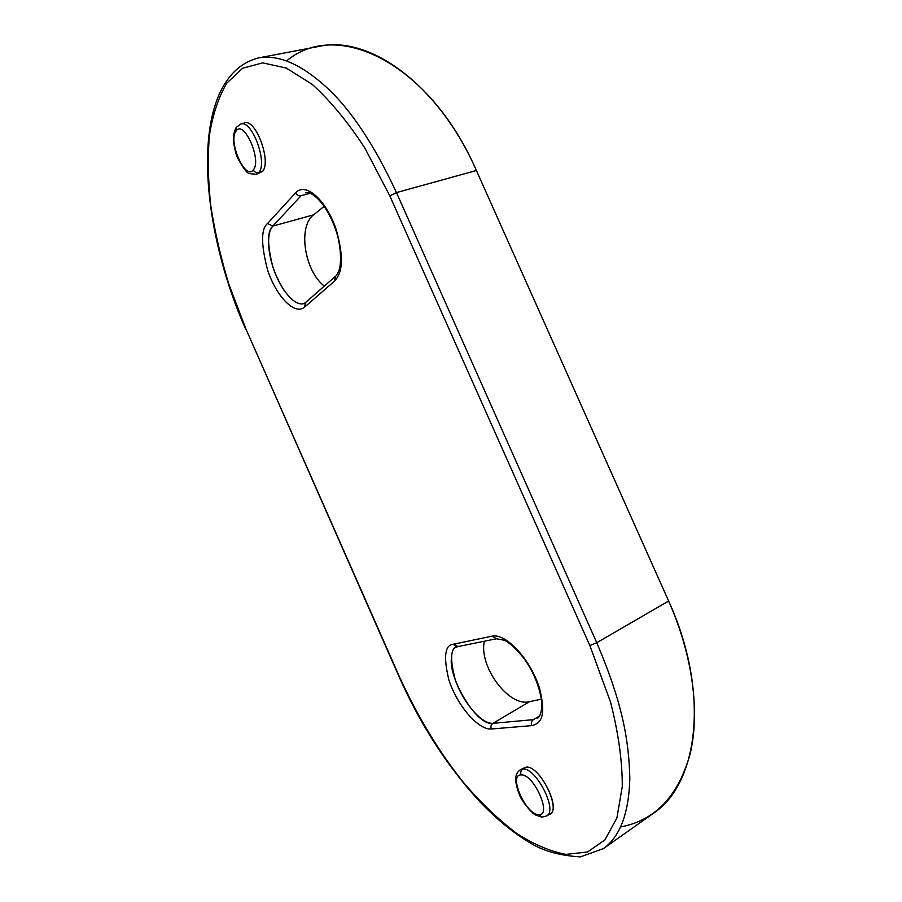<?xml version="1.0" encoding="UTF-8"?>
<svg xmlns="http://www.w3.org/2000/svg" width="902" height="902" viewBox="0 0 902 902"><rect width="100%" height="100%" fill="white"/><g stroke="black" fill="none" stroke-linecap="round" stroke-linejoin="round"><path stroke-width="1.35" d="M620.677 826.931C655.213 820.459 678.394 796.038 690.199 753.666C700.166 711.802 692.612 654.953 668.63 601.036L476.391 170.501C429.871 63.117 336.886 18.209 286.633 60.93M304.989 303.095C295.653 308.146 279.902 289.587 272.663 266.203C267.184 244.16 267.24 230.777 272.855 226.086L313.67 214.811C297.559 226.492 304.56 271.096 324.337 286.081C304.56 271.096 297.559 226.492 313.67 214.811L324.235 206.287L313.67 214.811L272.855 226.086L267.567 223.47L295.585 192.87C305.801 181.268 327.099 200.898 336.604 230.867C344.981 262.076 341.125 273.667 334.653 280.996L304.594 307.131C294.582 315.677 276.215 296.239 267.567 269.912C260.937 244.341 260.937 228.86 267.567 223.47C260.937 228.86 260.937 244.341 267.567 269.912C276.215 296.239 294.582 315.677 304.594 307.131L305.316 302.745L335.397 276.395L334.653 280.996L304.594 307.131M458.847 646.283C456.694 647.095 454.991 646.384 453.751 644.152C444.866 644.614 443.243 656.509 448.858 679.849C456.908 704.879 477.857 730.011 491.308 729.008C490.474 726.55 491.015 724.656 492.954 723.325L529.553 701.666L541.392 699.174L529.553 701.666C508.762 707.337 478.556 666.307 484.363 641.221C478.556 666.307 508.762 707.337 529.553 701.666L492.954 723.325L533.42 719.649C531.425 721.048 530.861 723.043 531.752 725.625L491.308 729.008C477.857 730.011 456.908 704.879 448.858 679.849C443.243 656.509 444.866 644.614 453.751 644.152L492.086 636.169C506.112 632.922 530.759 659.847 539.497 688.17C546.702 716.819 540.636 723.596 531.752 725.625L491.308 729.008C490.474 726.55 491.015 724.656 492.954 723.325C476.087 726.358 448.238 676.804 451.451 658.561M396.463 192.588C374.33 144.895 350.923 109.717 326.253 87.054C301.144 64.29 278.741 54.548 259.066 57.818C278.741 54.548 301.144 64.29 326.253 87.054C350.923 109.717 374.33 144.895 396.463 192.588L596.763 642.72L589.829 645.528L389.822 195.903L396.463 192.588L596.763 642.72L589.829 645.528L610.598 702.263C618.456 733.225 622.357 761.322 622.29 786.533L616.923 817.843L604.96 839.852L587.552 851.984L566.039 854.386C550.13 851.443 533.477 844.317 516.079 832.986C498.637 819.625 481.555 803.355 464.846 784.142C440.548 754.241 418.968 718.962 400.116 678.304C418.968 718.962 440.548 754.241 464.846 784.142C481.555 803.355 498.637 819.625 516.079 832.986C533.477 844.317 550.13 851.443 566.039 854.386L587.552 851.984L604.96 839.852L616.923 817.843L622.29 786.533C622.357 761.322 618.456 733.225 610.598 702.263L589.829 645.528L389.822 195.903L364.825 148.007C347.766 121.86 330.2 100.618 312.115 84.292L286.205 68.033L262.662 62.858L242.627 68.248L226.842 83.097C218.543 97.134 212.748 114.498 209.456 135.187C207.584 157.252 208.046 180.941 210.843 206.276C214.901 232.209 220.911 258.197 228.849 284.243L246.02 329.219L228.849 284.243C220.911 258.197 214.901 232.209 210.843 206.276C208.046 180.941 207.584 157.252 209.456 135.187C212.748 114.498 218.543 97.134 226.842 83.097L242.627 68.248L262.662 62.858L286.205 68.033L312.115 84.292C330.2 100.618 347.766 121.86 364.825 148.007L389.822 195.903L396.463 192.588L476.391 170.501L396.463 192.588M245.829 329.523C197.391 220.967 187.932 76.287 258.378 57.942L319.105 46.397C369.831 34.84 439.094 85.126 476.391 170.501L668.63 601.036C709.818 691.056 699.185 783.714 652.868 813.66L603.461 848.557L580.324 856.9C561.506 855.705 545.992 851.736 533.792 845.005C515.482 834.711 497.34 820.11 479.368 801.202C447.426 766.441 420.896 725.467 399.778 678.293L246.02 329.219L399.778 678.293M521.908 769.699L526.17 767.106C540.794 765.268 563.423 814.19 548.112 814.596M244.498 122.999C255.694 118.162 271.885 162.213 262.403 171.515L258.017 173.364M258.694 172.654C268.12 163.375 251.962 119.357 240.8 124.07L240.766 124.081C251.962 119.357 268.12 163.375 258.694 172.654C256.348 173.116 254.533 172.203 253.27 169.914C262.2 160.522 243.777 118.951 236.065 131.049L236.414 127.171L236.065 131.049C227.687 141.016 245.344 180.941 253.27 169.914C262.2 160.522 243.777 118.951 236.065 131.049C227.687 141.016 245.344 180.941 253.27 169.914C254.533 172.203 256.348 173.116 258.694 172.654L256.281 174.345L262.403 171.515L258.694 172.654M244.543 122.988C255.751 118.263 271.874 162.236 262.403 171.515L256.281 174.345L249.73 173.646C247.306 173.691 243.269 168.448 237.598 157.918C236.2 155.02 234.948 150.363 233.832 143.948C233.054 136.946 233.866 131.433 236.245 127.396L240.8 124.07L244.543 122.988M538.708 814.63C552.576 816.084 533.747 773.589 521.119 774.919C507.927 774.322 525.967 815.092 538.708 814.63C552.576 816.084 533.747 773.589 521.119 774.919C520.262 772.394 520.815 770.432 522.777 769.023C535.968 767.207 558.237 810.808 546.646 815.96C558.237 810.808 535.968 767.207 522.777 769.023C520.815 770.432 520.262 772.394 521.119 774.919C507.927 774.322 525.967 815.092 538.708 814.63L541.91 817.077L538.708 814.63M546.612 815.972L542.17 817.088M541.91 817.077L535.889 815.149C531.267 813.006 521.491 800.841 519.552 795.068C512.539 776.656 516.474 772.879 520.431 769.654L526.17 767.106C539.407 765.257 561.664 808.801 550.028 813.965L546.646 815.96M456.739 647.027L457.923 646.599L453.751 644.152L492.086 636.169L496.607 638.729M457.596 646.633C450.459 647.636 449.737 658.866 455.42 680.322C463.177 702.5 481.397 724.126 492.954 723.325L533.42 719.649C531.425 721.048 530.861 723.043 531.752 725.625C540.636 723.596 546.702 716.819 539.497 688.17C530.759 659.847 506.112 632.922 492.086 636.169M533.42 719.649L539.791 715.805M334.653 280.996C341.125 273.667 344.981 262.076 336.604 230.867C327.099 200.898 305.801 181.268 295.585 192.87C296.893 195.215 298.731 196.151 301.121 195.666L272.855 226.086L267.567 223.47L295.585 192.87C296.893 195.215 298.731 196.151 301.121 195.666L310.074 193.299L301.121 195.666L272.855 226.086C269.326 230.123 267.995 237.361 268.852 247.802C270.239 262.031 275.347 276.26 284.141 290.512M246.02 329.219L400.116 678.304M602.13 849.47C619.618 837.868 628.852 814.19 629.833 778.449C628.908 740.7 622.763 703.797 596.763 642.72L668.63 601.036L596.763 642.72C622.763 703.797 628.908 740.7 629.833 778.449C628.852 814.19 619.618 837.868 602.13 849.47M457.923 646.599L496.45 638.763L504.173 640.206C509.822 642.404 522.438 654.356 529.44 666.849C535.495 676.726 541.538 693.604 541.865 704.958C541.538 712.242 540.05 716.729 537.389 718.409M303.748 303.636L305.327 302.745M305.519 192.881L305.541 192.87C310.615 190.469 326.513 201.856 336.378 231.791C340.674 244.78 341.61 261.975 339.321 269.326C337.776 273.475 336.469 275.832 335.386 276.395"/></g></svg>
